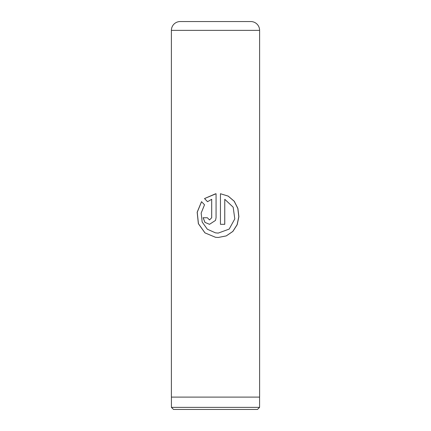 <?xml version="1.0" encoding="UTF-8"?>
<svg xmlns="http://www.w3.org/2000/svg" width="431" height="431" viewBox="0 0 431 431"><rect width="100%" height="100%" fill="white"/><g stroke="black" fill="none" stroke-linecap="round" stroke-linejoin="round"><path stroke-width="0.65" d="M257.49 409.45L173.51 409.45L171.425 407.37L259.575 407.37L257.49 409.45M171.425 397.107L171.425 407.37M259.575 397.107L259.575 407.37M180.206 21.55L250.794 21.55A8.814 8.814 0 0 1 259.607 30.364L171.393 30.364A8.814 8.814 0 0 1 180.206 21.55M220.44 193.734L220.44 224.314L224.766 224.314L224.766 199.289L233.166 207.187L234.798 218.894L229.184 229.082L218.258 233.085L215.5 232.864L207.333 229.222L202.161 221.992L201.164 213.07L204.526 204.795L201.53 201.676L197.166 212.214L198.362 223.673L204.946 232.88L215.5 237.292L218.258 237.47L226.28 235.902L232.88 231.431L237.195 224.691L238.887 216.648L237.901 208.442L234.265 201.255L228.209 196.11L220.44 193.734L228.166 196.116L234.195 201.261L237.815 208.448L238.796 216.653L237.109 224.691L232.815 231.431L226.243 235.902L218.253 237.47M211.686 199.289L211.686 217.741L209.509 219.934L207.349 217.741L203.087 217.741L204.946 222.391L209.509 224.314L215.5 220.413L216.066 217.741L216.066 193.734L204.504 198.572L207.548 201.697L211.702 199.289L211.702 217.741L209.536 219.934M259.607 30.364L259.607 397.107L171.393 397.107L171.393 30.364M209.525 224.314L204.984 222.385L203.136 217.741L207.349 217.741M215.5 220.413L216.066 217.741L216.066 193.734M215.5 193.81L204.504 198.572M204.547 198.572L207.58 201.697M201.563 201.708L197.236 212.235L198.438 223.689L204.994 232.885L215.5 237.292M220.44 224.314L224.729 224.314L224.766 199.289M218.167 233.085L215.5 232.864"/></g></svg>
